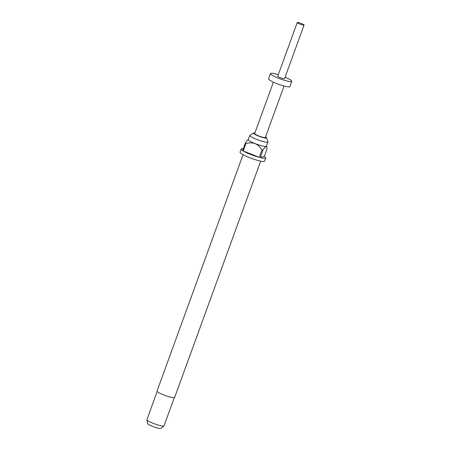 <?xml version="1.0" encoding="UTF-8"?>
<svg xmlns="http://www.w3.org/2000/svg" width="451" height="451" viewBox="0 0 451 451"><rect width="100%" height="100%" fill="white"/><g stroke="black" fill="none" stroke-linecap="round" stroke-linejoin="round"><path stroke-width="0.68" d="M254.877 133.006A7.047 1.037 20 0 0 253.468 133.017A7.047 1.037 20 0 0 258.372 136.01A7.047 1.037 20 0 0 266.626 137.809A7.047 1.037 20 0 0 265.554 136.89M253.468 133.017L249.893 135.261A9.657 1.421 20 0 0 249.781 135.39A9.657 1.421 20 0 0 256.619 139.365A9.657 1.421 20 0 0 267.928 141.997A9.657 1.421 20 0 0 267.928 141.823L266.626 137.809M243.055 154.699L157.027 391.051A9.375 1.381 20 0 0 163.662 394.907A9.375 1.381 20 0 0 174.644 397.461L260.672 161.108M157.179 391.462L146.919 419.661A9.088 1.336 20 0 0 146.908 419.78A9.088 1.336 20 0 0 153.351 423.399A9.088 1.336 20 0 0 163.927 425.975A9.088 1.336 20 0 0 164.001 425.879L174.261 397.681M146.908 419.78L147.607 423.596A7.12 1.049 20 0 0 152.652 426.432A7.12 1.049 20 0 0 160.939 428.45L163.927 425.975M267.928 141.997L266.394 146.22A9.657 1.421 -160 0 1 266.124 146.417A9.657 1.421 -160 0 1 255.08 143.587A9.657 1.421 -160 0 1 248.242 139.613L249.781 135.39M243.309 148.717A13.068 1.922 20 0 0 241.195 149.01L240.039 152.179A13.068 1.922 20 0 0 249.29 157.551A13.068 1.922 20 0 0 264.596 161.114L265.752 157.946A13.068 1.922 20 0 0 264.32 156.367L267.015 148.971L266.721 146.738L266.124 146.417C265.284 146.891 264.218 148.148 262.933 150.194L260.244 157.585A13.068 1.922 20 0 0 265.752 157.946M241.195 149.01A13.068 1.922 20 0 0 242.627 150.589L245.316 143.198A13.068 1.922 -160 0 0 245.896 143.565L243.207 150.955A13.068 1.922 20 0 0 250.446 154.383A13.068 1.922 20 0 0 259.263 157.337L261.952 149.946A13.068 1.922 -160 0 0 262.933 150.194M297.26 22.55L277.731 76.196A3.636 0.536 20 0 0 280.308 77.696A3.636 0.536 20 0 0 284.564 78.683L304.092 25.036A3.636 0.536 20 0 0 301.516 23.542A3.636 0.536 20 0 0 297.26 22.55A3.636 0.536 20 0 0 299.83 24.044A3.636 0.536 20 0 0 304.092 25.036M278.273 74.708A11.36 1.674 20 0 0 270.47 73.552L268.548 78.835A11.36 1.674 20 0 0 276.593 83.508A11.36 1.674 20 0 0 289.903 86.609L291.825 81.327A11.36 1.674 20 0 0 285.105 77.194M270.47 73.552A11.36 1.674 20 0 0 278.515 78.232A11.36 1.674 20 0 0 291.825 81.327M273.391 82.138L254.668 133.581A5.683 0.834 20 0 0 258.694 135.92A5.683 0.834 20 0 0 265.346 137.465L284.068 86.028M245.896 143.565C248.946 142.651 252.008 142.663 255.08 143.587C257.944 145.008 260.238 147.127 261.952 149.946M243.207 150.955L259.263 157.337M260.244 157.585L264.32 156.367M248.507 139.415C247.667 139.889 246.601 141.152 245.316 143.198M266.428 146.118L266.727 146.738"/></g></svg>
